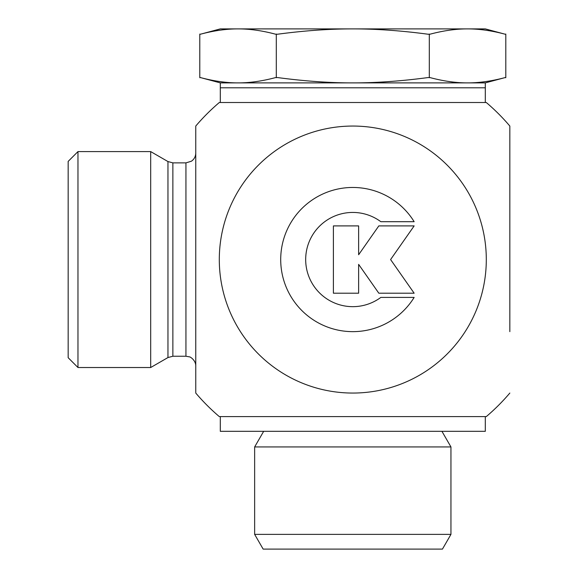 <?xml version="1.0" encoding="UTF-8"?>
<svg xmlns="http://www.w3.org/2000/svg" width="578" height="578" viewBox="0 0 578 578"><rect width="100%" height="100%" fill="white"/><g stroke="black" fill="none" stroke-linecap="round" stroke-linejoin="round"><path stroke-width="0.87" d="M414.151 297.41A72.091 72.091 0 0 1 305.921 314.324A72.091 72.091 0 0 1 305.921 204.785A72.091 72.091 0 0 1 414.151 221.699L380.837 221.699A47.107 47.107 0 0 0 317.886 291.182A47.107 47.107 0 0 0 380.837 297.41L414.151 297.41M358.635 293.205L333.398 293.205L333.398 225.904L358.635 225.904L358.635 254.739L378.821 225.904L414.151 225.904L390.591 259.558L414.151 293.205L378.821 293.205L358.635 264.37L358.635 293.205M68.161 161.407L68.161 357.703L77.972 367.521L77.972 151.588L68.161 161.407M150.685 151.588L167.96 161.558L167.96 357.551L150.685 367.521L150.685 151.588L77.972 151.588M219.293 416.594A206.115 206.115 0 0 1 195.761 393.054L195.754 200.667M195.754 318.442L195.754 366.047C195.928 360.253 189.887 356.51 189.411 356.864L185.943 356.236L172.865 356.236L172.865 162.873L167.96 161.558M195.754 259.558L195.754 126.055A206.115 206.115 0 0 1 219.3 102.516L486.3 102.516A206.115 206.115 0 0 1 509.839 126.055L509.839 331.642M352.797 393.054A133.496 133.496 0 0 0 486.3 259.558A133.496 133.496 0 0 0 352.797 126.055A133.496 133.496 0 0 0 219.3 259.558A133.496 133.496 0 0 0 352.797 393.054M200.421 34.225L220.297 28.9L238.049 28.9C226.395 28.864 213.86 30.641 200.421 34.225L199.793 34.059L199.793 77.727L200.421 77.56C213.86 81.144 226.395 82.921 238.049 82.885C249.696 82.921 262.239 81.144 275.67 77.56L277.548 77.56C304.418 81.144 329.503 82.921 352.797 82.885L220.297 82.885L220.297 87.791L485.303 87.791L220.297 87.791L220.297 102.516L219.3 102.516M509.839 187.467L509.839 126.055M509.839 393.054A206.115 206.115 0 0 1 486.3 416.594L219.3 416.594L485.303 416.594L485.303 431.318L220.297 431.318L220.297 416.594M441.932 431.318L450.948 446.946L254.645 446.946L254.645 534.375L450.948 534.375L442.452 549.1L263.149 549.1L254.645 534.375M263.669 431.318L254.645 446.946M485.303 102.516L485.303 82.885L352.797 82.885C376.097 82.921 401.175 81.144 428.045 77.56L429.924 77.56C443.362 81.144 455.905 82.921 467.551 82.885C479.198 82.921 491.741 81.144 505.172 77.56L505.801 77.727L505.801 34.059L505.172 34.225C491.741 30.641 479.198 28.864 467.551 28.9L485.303 28.9L505.172 34.225M429.924 34.225L428.045 34.225C401.175 30.641 376.097 28.864 352.797 28.9L467.551 28.9C455.905 28.864 443.362 30.641 429.924 34.225M275.67 34.225C262.239 30.641 249.696 28.864 238.049 28.9L352.797 28.9C329.503 28.864 304.418 30.641 277.548 34.225L275.67 34.225M276.298 34.059L276.298 77.727M429.302 34.059L429.302 77.727M172.865 162.873L185.943 162.873L185.943 356.236M150.685 367.521L77.972 367.521M167.96 357.551L172.865 356.236M185.943 162.873L191.397 161.219C194.208 159.225 195.66 156.508 195.754 153.062M450.948 446.946L450.948 534.375M485.303 82.885L505.172 77.56M220.297 82.885L200.421 77.56"/></g></svg>
